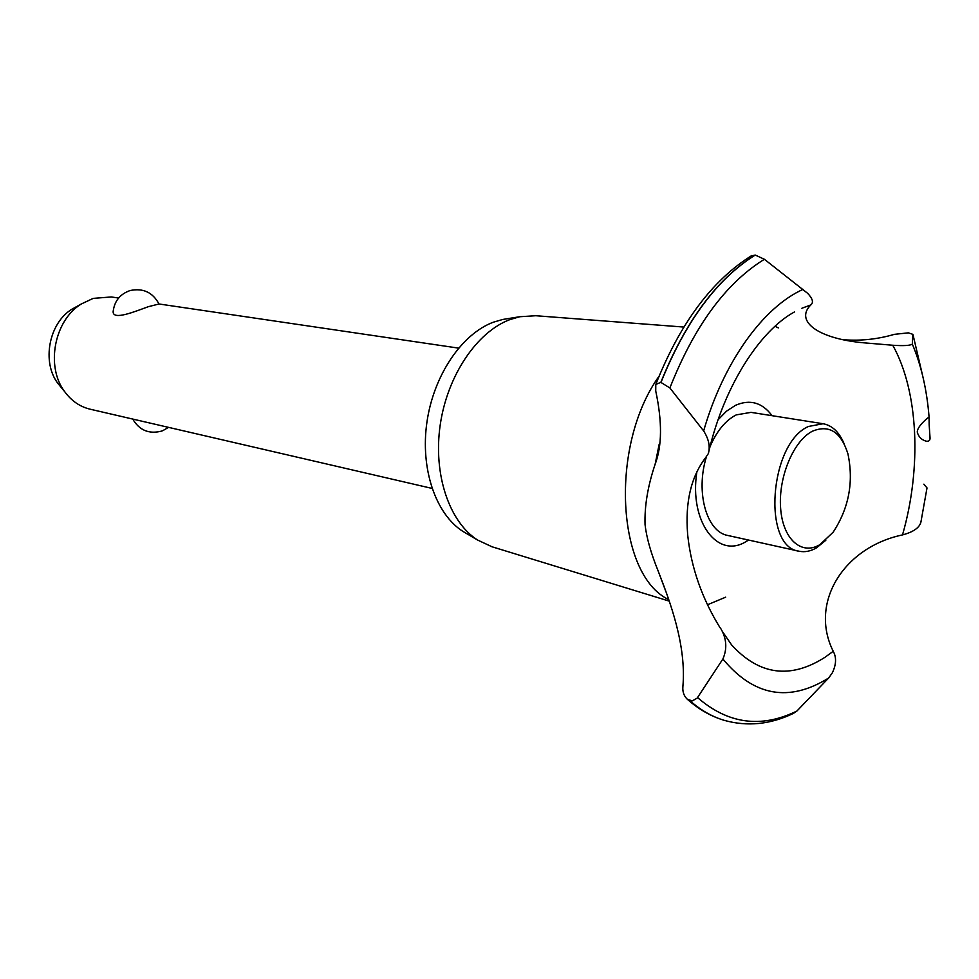 <?xml version="1.0" encoding="UTF-8"?>
<svg xmlns="http://www.w3.org/2000/svg" width="979" height="979" viewBox="0 0 979 979"><rect width="100%" height="100%" fill="white"/><g stroke="black" fill="none" stroke-linecap="round" stroke-linejoin="round"><path stroke-width="1.47" d="M113.136 311.763C114.335 301.165 119.989 294.092 130.085 290.543C143.093 287.838 152.736 292.329 159.002 304.004L148.343 306.684C134.6 311.665 113.026 320.537 113.136 311.763L113.221 310.82M118.618 298.032L111.312 296.955L93.189 298.387L81.269 304.004C54.212 320.366 45.487 366.611 64.712 391.698C71.467 400.925 79.948 406.75 90.129 409.198L432.02 488.411M61.396 387.66L57.847 383.352C41.571 362.083 48.913 323.143 71.834 309.266L79.091 305.497M466.873 533.726L462.822 531.328C435.655 513.987 420.15 468.757 426.942 422.059C433.648 375.349 461.733 333.998 493.318 322.213L502.802 319.448L519.751 316.731L535.831 315.727M492.021 546.771L477.605 540.053C449.226 521.942 433.024 474.289 440.207 424.972C447.305 375.655 476.822 332.003 509.826 319.631L519.751 316.731M725.672 597.178L707.487 604.765M668.73 599.613C616.635 575.077 609.244 445.812 659.051 376.181M645.051 524.646C644.439 506.143 647.804 486 655.135 464.23C662.073 446.008 662.269 421.594 655.734 391L655.783 384.417L660.837 382.361L669.881 387.965L703.644 430.931C708.772 439.033 710.338 446.571 708.355 453.558L705.492 457.842C691.027 476.883 685.067 502.349 687.637 534.228L687.796 535.929C691.284 567.759 701.955 598.218 719.798 627.331L721.058 629.032C726.651 638.92 727.262 648.906 722.894 659.002L697.158 698.125L692.349 700.878L687.356 699.3C683.917 696.008 682.424 691.761 682.889 686.536C686.499 645.247 670.174 601.914 658.096 570.83C650.9 553.074 646.556 537.679 645.051 524.646M748.568 540.053L746.206 541.497C717.619 559.584 688.971 521.697 696.877 471.829M718.109 419.722L726.54 411.143L735.498 405.318C750.012 399.04 762.213 402.504 772.088 415.696M689.901 700.646C700.303 709.897 711.415 716.359 723.248 720.042L724.166 720.324C747.283 726.797 770.351 724.497 793.394 713.41L796.894 711.048L828.65 678.019L832.358 672.793C836.286 664.533 836.58 657.374 833.239 651.292L825.016 657.276C790.481 679.304 759.361 675.204 731.643 644.965L722.575 631.724M833.239 651.292C808.935 602.709 843.849 547.212 902.503 534.913C913.272 532.038 919.403 527.791 920.896 522.186L927.015 487.921L920.896 522.174M929.169 424.751L930.013 437.564C930.246 440.244 929.059 441.468 926.44 441.235C921.655 440.012 918.596 436.989 917.286 432.155C916.968 426.073 929.316 416.589 929.071 417.017L929.169 424.751M843.947 339.75C860.749 341.047 877.576 339.248 894.414 334.341L908.365 332.848L912.869 334.353L912.318 344.07C910.323 345.587 903.788 345.979 892.75 345.244C918.596 391.441 921.777 467.913 902.503 534.913M892.75 345.244L863.87 342.821C817.575 338.697 794.605 320.941 810.82 304.922C813.745 302.499 812.68 298.632 807.638 293.321L764.391 259.276L755.237 255.054L750.979 256.021M801.887 308.25L810.82 304.922M775.038 326.252L778.329 327.904M710.056 446.559C716.873 430.882 725.61 420.321 736.257 414.888L751.015 412.367L823.106 423.736C832.199 425.437 839.187 432.069 844.082 443.671M825.799 540.31L816.572 547.799C810.612 551.275 804.775 552.413 799.06 551.214L727.789 535.464C706.716 532.001 695.384 492.4 706.324 457.095M799.06 551.214C761.98 547.114 769.433 443.095 808.507 426.465L823.106 423.736M812.484 431.188C793.541 440.636 778.195 477.275 780.618 508.187C782.747 539.258 801.568 555.803 819.949 544.618L833.129 532.233C848.903 508.125 853.835 481.986 847.924 453.803C840.937 431.874 829.127 424.335 812.484 431.188M913.028 334.781L923.564 379.668M912.318 344.07C921.312 365.448 926.893 389.764 929.071 417.017M723.053 719.981L722.759 719.883C711.06 716.187 700.058 709.763 689.754 700.597M796.894 711.048C761.185 728.498 728.082 724.007 697.574 697.599M828.65 678.019C789.025 702.592 753.769 696.253 722.894 659.002M703.644 430.931C723.493 361.949 763.204 307.247 803.049 289.38M669.881 387.965C694.331 326.019 725.831 283.127 764.391 259.276M660.984 382.385C685.557 321.442 716.983 279.003 755.237 255.054M660.837 382.361C685.41 321.43 716.824 278.991 755.078 255.042M132.74 419.073C139.422 430.417 149.151 434.395 161.927 431.017M162.612 430.76L168.547 427.37M57.847 383.352L64.712 391.698M71.834 309.266L81.269 304.004M458.564 348.12L158.99 303.979M462.822 531.328L477.605 540.053M491.409 546.588L669.257 601.13M665.487 590.521L658.096 570.83M659.173 444.258L655.135 464.23M927.015 487.921L923.87 484.164M913.04 334.855L923.442 379.118M722.759 719.883C710.118 715.869 698.321 709.004 687.356 699.3M709.016 450.768C724.46 385.053 760.402 330.376 794.495 311.934M751.835 255.507C712.1 280.227 680.087 323.205 655.783 384.417M534.987 315.666L683.844 327.059"/></g></svg>
